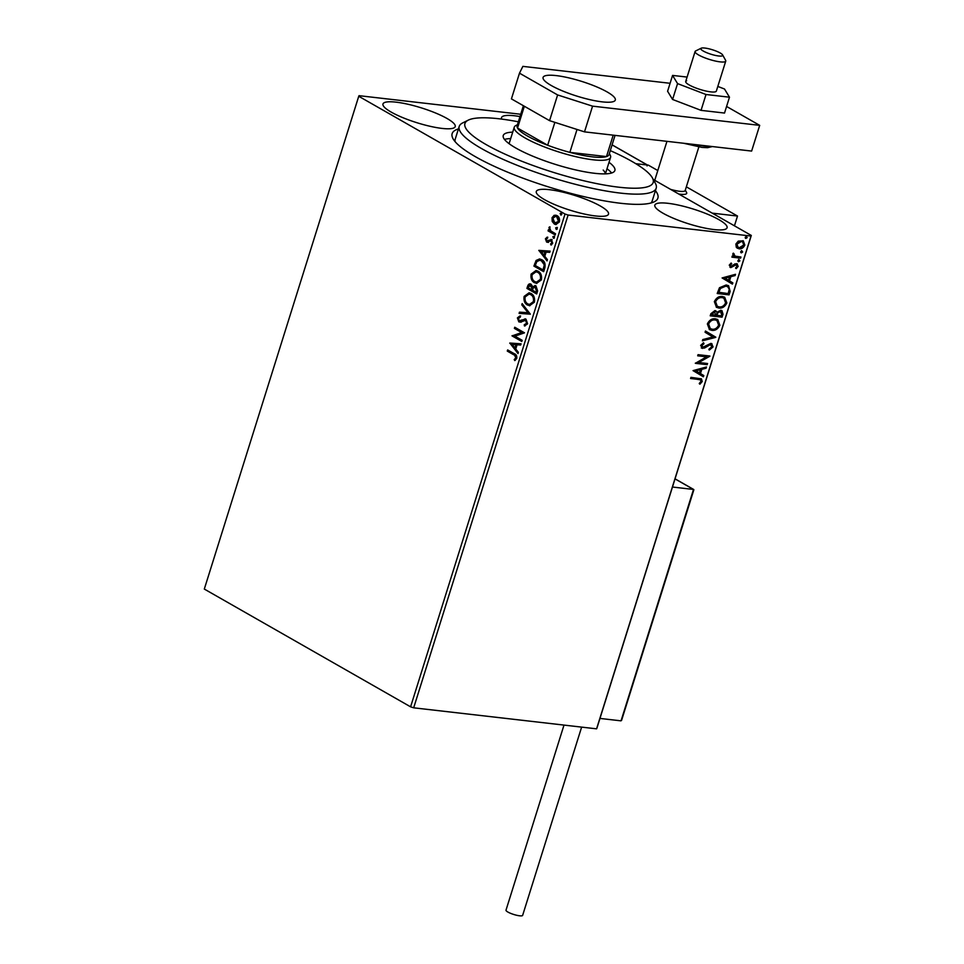 <?xml version="1.0" encoding="UTF-8"?>
<svg xmlns="http://www.w3.org/2000/svg" width="964" height="964" viewBox="0 0 964 964"><rect width="100%" height="100%" fill="white"/><g stroke="black" fill="none" stroke-linecap="round" stroke-linejoin="round"><path stroke-width="1.45" d="M655.424 190.655A107.811 22.052 -162.6 0 1 654.255 201.789A107.811 22.052 -162.6 0 1 620.539 203.259A107.811 22.052 -162.6 0 1 517.957 176.292A107.811 22.052 -162.6 0 1 453.044 138.732A107.811 22.052 -162.6 0 1 458.43 128.923M518.355 121.801A98.629 20.172 17.4 0 0 468.275 120.139A98.629 20.172 17.4 0 0 468.866 132.213A98.629 20.172 17.4 0 0 579.786 179.786A98.629 20.172 17.4 0 0 652.363 177.822L655.351 183.268A103.22 21.112 -162.6 0 1 656.207 188.161A103.22 21.112 -162.6 0 1 569.17 182.654A103.22 21.112 -162.6 0 1 463.323 135.526A103.22 21.112 -162.6 0 1 459.213 126.429L455.189 139.274A103.22 21.112 17.4 0 0 455.08 141.624M519.994 116.56A37.849 7.748 17.4 0 0 514.643 115.776A37.849 7.748 17.4 0 0 501.533 117.596A37.849 7.748 17.4 0 0 501.702 119.102M549.408 189.679A37.849 7.748 17.4 0 0 536.297 191.499A37.849 7.748 17.4 0 0 555.915 205.091A37.849 7.748 17.4 0 0 595.403 215.948A37.849 7.748 17.4 0 0 608.525 214.129A37.849 7.748 17.4 0 0 588.896 200.536A37.849 7.748 17.4 0 0 549.408 189.679M667.956 203.308A37.849 7.748 17.4 0 0 654.845 205.115A37.849 7.748 17.4 0 0 674.463 218.708A37.849 7.748 17.4 0 0 713.95 229.565A37.849 7.748 17.4 0 0 727.073 227.757A37.849 7.748 17.4 0 0 707.443 214.165A37.849 7.748 17.4 0 0 667.956 203.308M396.096 102.16A37.849 7.748 17.4 0 0 382.973 103.967A37.849 7.748 17.4 0 0 402.603 117.56A37.849 7.748 17.4 0 0 442.09 128.417A37.849 7.748 17.4 0 0 455.213 126.609A37.849 7.748 17.4 0 0 435.583 113.005A37.849 7.748 17.4 0 0 396.096 102.16M552.227 221.515L552.023 217.719L554.167 215.285L557.059 215.611C559.096 216.743 559.867 218.852 559.409 221.937L555.818 224.564L554.408 224.082L552.227 221.515L552.902 221.587L552.697 217.804L552.023 217.719M555.18 234.939L548.046 230.878L548.408 229.721L549.468 230.324L549.432 226.902L550.757 230.842L555.541 233.794L555.18 234.939M545.419 238.795L547.13 237.156L547.528 238.18L546.323 239.229L546.925 240.892L551.432 239.614L552.734 243.217L551.022 245.037L550.577 244L551.818 242.844L551.119 240.783L546.6 242.06L545.419 238.795L547.805 237.228M546.925 240.892L551.432 239.614M551.565 244.808L552.493 242.928L551.794 240.855L550.348 240.675M547.817 242.313L546.6 242.06L547.275 242.145L546.094 238.879M544.768 268.185L543.672 271.667L533.911 266.1L536.092 260.461L539.575 258.942L541.804 259.726C544.672 261.16 545.66 263.979 544.768 268.185M536.683 293.972L526.922 288.405L527.585 286.284C528.38 284.043 529.549 283.356 531.092 284.211L532.731 286.802L535.96 285.862L537.623 290.971L536.683 293.972M530.116 283.874L531.092 284.211M534.984 285.525L535.96 285.862M530.357 314.168L519.09 313.396L519.488 312.143L528.031 312.722L521.777 304.853L522.163 303.6L530.357 314.168M522.163 340.316L521.801 341.473L512.041 335.894L521.669 332.556L514.39 328.399L514.752 327.242L524.512 332.821L514.897 336.171L522.163 340.316M513.776 354.8L507.281 351.089L507.642 349.932L514.234 353.692C516.15 354.246 517.005 355.812 516.788 358.391L514.776 360.584L514.21 359.572L515.788 357.837L514.451 354.873L507.281 351.089M410.592 706.829L204.308 589.064L358.741 96.28L565.012 214.044L568.109 215.032L413.677 707.817L410.592 706.829L565.012 214.044M509.751 343.208L521.078 343.774L520.681 345.028L517.066 344.787L515.752 349.004L518.391 352.33L518.005 353.583L509.811 343.015M527.621 323.82L524.44 325.977L524.235 324.748L526.597 323.338L525.597 320.289L520.5 322.121L518.825 321.868L517.391 317.891L519.945 315.927L520.271 317.18L518.391 318.469L519.15 320.687L525.97 319.144L527.621 323.82M525.091 325.916L524.91 324.832L527.272 323.41L526.284 320.373L524.524 320.12M520.5 322.121L518.825 321.868L519.512 321.94L517.391 317.891M519.15 320.687L521.307 320.783L522.042 319.843M525.031 318.831L525.97 319.144M527.513 305.058C524.693 303.552 523.572 300.672 524.127 296.406L529.055 292.791L531.08 293.49C533.887 295.008 534.996 297.9 534.405 302.178L529.489 305.745L528.188 305.142C525.38 303.636 524.247 300.744 524.802 296.49L524.127 296.406M534.502 282.753C531.682 281.247 530.562 278.367 531.116 274.101L536.044 270.486L538.069 271.185C540.876 272.704 541.985 275.596 541.394 279.873L536.478 283.44L535.177 282.838C532.369 281.331 531.236 278.439 531.791 274.186L531.116 274.101M538.792 250.532L550.119 251.098L549.721 252.351L546.118 252.11L544.793 256.316L547.444 259.641L547.046 260.907L538.852 250.339M553.951 238.277L552.83 236.783L553.951 236.288L554.457 237.71L553.348 238.204L554.457 237.71M554.023 238.289L552.83 236.783L553.951 236.288M556.722 229.432L555.613 227.938L556.722 227.432L557.228 228.866L556.12 229.36L557.228 228.866M556.794 229.444L555.613 227.938L556.722 227.432M561.241 215.008L560.132 213.514L561.241 213.02L561.759 214.442L560.638 214.936L561.759 214.442M561.313 215.02L560.132 213.514L561.241 213.02M653.267 179.473L751.305 235.445L596.885 728.242L596.583 728.832L413.677 707.817M736.315 247.338L735.857 244.061L738.255 241.121L743.28 240.843L744.823 245.097C743.413 247.893 741.485 249.122 739.039 248.82L736.315 247.338M740.569 258.159L731.905 257.159L732.266 256.002L733.544 256.159L732.748 253.978L733.327 253.134L735.11 256.147L740.93 257.002L740.569 258.159L731.989 256.918M734.351 255.737L735.11 256.147M736.412 263.654L738.159 266.377L736.243 268.619L735.64 267.859L737.05 266.377L736.098 264.811L730.833 267.594L729.254 265.136L731.182 263.052L731.712 263.811L730.338 265.184L731.158 266.438L734.954 263.883L737.315 263.931M730.953 263.196L729.784 264.871L731.158 266.438M736.255 264.847L735.183 264.992M734.628 264.678L730.833 267.594L729.989 267.341M730.158 291.393L729.061 294.876L717.204 293.514L719.469 287.73L726.181 284.983L728.591 285.73L730.158 291.393L729.603 291.08L729.061 294.876M714.902 310.589L716.987 312.276L720.759 310.263L721.952 310.625L723.012 314.192L722.072 317.18L710.215 315.818L710.89 313.698L714.902 310.589L715.975 310.914M715.746 337.376L702.382 340.822L702.78 339.569L712.914 336.954L705.07 332.267L705.455 331.014L715.746 337.376L702.539 340.316M707.552 363.524L707.19 364.681L695.333 363.32L706.528 356.837L697.683 355.812L698.044 354.668L709.902 356.029L698.731 362.512L707.552 363.524M698.466 379.418L690.573 378.503L690.935 377.358L701.431 378.852L702.238 381.491L699.985 384.166L699.249 383.479L701.021 381.37L700.466 379.852L690.658 378.262M596.583 728.832L751.016 236.047L568.109 215.032M693.044 370.622L706.467 366.983L706.07 368.248L701.792 369.345L700.466 373.562L703.792 375.538L703.395 376.791L693.044 370.622M710.866 344.618L708.636 344.461L702.563 348.414L700.635 345.413L703.551 342.75L703.997 343.726L701.84 345.57L702.876 347.245L710.854 343.389L713.071 346.919L709.42 349.992L709.118 348.992L711.83 346.871L710.48 344.534L704.551 348.028L701.539 348.088M710.601 344.437L709.914 344.22M702.081 346.883L702.876 347.245M710.854 343.389L711.938 343.726M711.866 330.351L709.492 329.604L707.359 323.94C709.335 320.048 712.022 318.349 715.421 318.807L717.722 319.518L719.855 325.278C717.879 329.11 715.216 330.797 711.866 330.351L709.239 329.447M718.855 308.046L716.481 307.299L714.348 301.636C716.324 297.743 719.011 296.044 722.41 296.502L724.711 297.213L726.844 302.973C724.868 306.805 722.205 308.492 718.855 308.046L716.228 307.142M722.096 277.945L735.508 274.306L735.122 275.559L730.833 276.668L729.519 280.886L732.833 282.862L732.435 284.115L722.096 277.945M738.641 259.473L739.328 260.545L738.038 261.401L738.593 261.714L737.906 260.642L739.195 259.786L739.882 260.87L738.593 261.714L737.906 260.642M739.195 259.786L739.328 260.545M741.412 250.628L742.099 251.7L740.81 252.544L741.364 252.869L740.677 251.797L741.967 250.941L742.654 252.026L741.364 252.869L740.677 251.797M741.967 250.941L742.099 251.7M745.931 236.204L746.618 237.277L745.329 238.132L745.883 238.445L745.196 237.373L746.485 236.529L747.172 237.602L745.883 238.445L745.196 237.373M746.485 236.529L746.618 237.277M358.741 96.28L359.042 95.677L520.717 114.258M751.016 236.047L751.305 235.445M650.941 202.994A103.22 21.112 17.4 0 0 652.182 201.018L656.207 188.161M701.153 378.719L702.238 381.491M701.684 381.178L699.418 383.853M700.153 379.72L697.9 379.093M705.756 367.176L706.07 368.248M705.515 367.923L701.792 369.345M701.238 369.031L700.466 373.562M699.912 373.237L703.792 375.538M703.226 375.225L702.84 376.466M700.418 369.706L695.381 370.538L699.406 372.923L700.418 369.706L695.936 370.863L699.406 372.923M706.913 363.452L707.19 364.681M706.636 364.356L695.418 363.067M697.767 355.571L706.528 356.837M698.731 362.512L709.817 356.282M711.649 343.582L713.071 346.919M712.516 346.606L708.865 349.679M701.997 348.088L701.274 347.92M703.202 342.907L703.997 343.726M703.431 343.413L701.286 345.245L701.84 345.57M701.286 345.245L702.31 346.932M705.455 331.026L715.806 337.183M717.433 319.373L719.855 325.278M719.301 324.964C717.324 328.784 714.661 330.483 711.299 330.037M716.662 320.409L714.493 319.65C711.806 319.277 709.649 320.638 708.034 323.711L710.034 328.435M715.059 319.964C712.36 319.602 710.203 320.952 708.6 324.024L710.311 328.603L712.215 329.206C714.902 329.567 717.035 328.23 718.626 325.181L716.951 320.554L714.493 319.65M721.662 310.492L722.072 317.18M721.518 316.867L710.299 315.577M715.674 310.782L716.987 312.276M720.807 311.505L719.843 311.095L717.156 312.661L716.252 315.071L721.217 315.891L721.638 314.577L720.397 311.42L717.71 312.987L716.818 315.385M715.011 311.842L714.011 311.42L711.239 314.493L715.601 315.252L714.565 311.746L711.794 314.806M714.011 311.42L714.758 311.661M719.843 311.095L720.542 311.312M724.422 297.069L726.844 302.973M726.29 302.66C724.313 306.48 721.65 308.179 718.288 307.733M723.651 298.105L721.494 297.346C718.795 296.972 716.638 298.334 715.023 301.407L717.023 306.13M722.048 297.659C719.349 297.298 717.204 298.647 715.589 301.72L717.3 306.299L719.204 306.901C721.891 307.263 724.024 305.925 725.615 302.877L723.94 298.25L721.494 297.346M728.507 294.562L717.288 293.273M728.302 285.573L729.603 291.08M727.422 286.561L725.253 285.826L719.843 288.152L718.228 292.188L728.206 293.586L729.266 289.224L727.7 286.706L725.82 286.139L720.397 288.465L718.783 292.502M734.797 274.487L735.122 275.559M734.556 275.246L730.833 276.668M730.278 276.355L728.953 280.56L729.519 280.886M728.953 280.56L732.833 282.862M732.279 282.536L731.881 283.778M729.471 277.017L724.422 277.861L728.459 280.247L729.471 277.017L724.976 278.174L728.459 280.247M729.784 264.871L730.604 266.112L729.784 264.871M737.026 263.799L738.159 266.377M737.593 266.052L735.677 268.293M733.23 253.231L734.074 253.797M733.508 253.472L733.749 254.291M733.194 253.978L734.544 255.822M740.304 256.93L740.015 257.834M743.003 240.699L744.823 245.097M744.268 244.772C742.858 247.567 740.93 248.808 738.484 248.495L739.039 248.82M738.484 248.495L737.147 248.146M742.316 241.759L740.774 241.193L736.363 243.868L737.858 247.097M741.34 241.506L736.918 244.193L738.111 247.266L739.412 247.664L743.762 244.977L742.605 241.916L740.774 241.193M507.956 351.161L508.233 350.269M515.258 360.307L514.21 359.572M514.884 359.644L516.089 358.584L515.403 358.512M516.089 358.584L515.788 357.837M516.463 357.909L514.451 354.873M510.486 343.088L521.066 343.811M518.174 353.029L510.426 343.28M514.909 347.932L515.583 348.016L516.596 344.787L512.137 344.461L514.909 347.932L515.921 344.714M521.886 341.208L512.041 335.894M512.715 335.978L512.113 335.653M512.8 335.737L521.669 332.556M522.343 332.628L514.39 328.399M515.065 328.483L515.354 327.591M524.91 324.832L524.235 324.748M527.272 323.41L526.597 323.338M526.284 320.373L525.199 320.205L526.284 320.373M521.175 322.205L519.512 321.94M518.066 317.963L520.632 316.011M519.825 320.771L521.307 320.783L519.825 320.771M522.729 319.915L525.356 318.891M519.777 313.445L520.162 312.228L519.488 312.143M520.162 312.228L528.031 312.722M528.706 312.806L521.777 304.853M522.452 304.925L522.669 304.226M524.802 296.49L529.381 292.839M529.826 305.769L528.188 305.142M529.826 304.491L534.068 301.72C534.562 298.274 533.67 295.936 531.393 294.731L529.417 294.141M530.718 294.647L529.079 294.08L525.139 296.936C524.693 300.37 525.609 302.696 527.862 303.901L529.489 304.467L533.393 301.648C533.875 298.189 532.984 295.864 530.718 294.647L531.393 294.731M534.068 301.72L533.393 301.648M536.767 293.719L526.922 288.405M527.597 288.489L530.465 283.946M535.345 285.597L532.731 286.802M536.273 287.091L533.285 287.826L532.417 290.176L536.044 292.249L537.129 291.007L536.273 287.091L535.309 286.874M531.429 285.452L528.658 286.621L528.284 287.826L531.417 289.61L532.273 289.092L531.429 285.452L530.489 285.248M532.273 289.092L530.152 285.163L530.827 285.236M537.129 291.007L536.454 290.935L534.984 286.79L535.659 286.874M536.044 292.249L536.454 290.935M531.791 274.186L536.37 270.535M536.815 283.464L535.177 282.838M536.815 282.187L541.057 279.415C541.551 275.969 540.659 273.631 538.382 272.426L536.406 271.836M537.707 272.342L536.068 271.776L532.128 274.632C531.682 278.066 532.598 280.391 534.851 281.596L536.478 282.163L540.382 279.343C540.876 275.885 539.973 273.559 537.707 272.342L538.382 272.426M541.057 279.415L540.382 279.343M543.756 271.414L533.911 266.1M534.598 266.185L536.779 260.533L536.092 260.461M536.779 260.533L539.936 259.003M542.117 260.955L539.695 260.268L536.827 261.593L535.273 265.522L543.033 269.944L543.708 270.028L544.817 265.558L542.117 260.955L540.021 260.316M544.817 265.558L541.443 260.882M543.033 269.944L544.142 265.474M539.539 250.411L550.107 251.122M547.215 260.352L539.479 250.604M543.949 255.255L544.624 255.34L545.636 252.11L541.178 251.773L543.949 255.255L544.961 252.026M547.612 240.964L548.335 241.06L547.612 240.964M550.89 239.434L552.119 239.687M551.251 244.085L550.577 244M552.493 242.928L551.818 242.844M551.794 240.855L551.022 240.747L551.794 240.855M548.492 242.398L547.275 242.145M553.517 236.855L554.625 236.361M555.264 234.686L548.046 230.878M548.733 230.95L549.01 230.059M548.914 227.637L550.143 230.396L549.468 230.324M549.588 227.721L550.119 226.986M556.288 228.01L557.397 227.516M552.697 217.804L554.854 215.37L554.167 215.285M554.854 215.37L555.963 215.177M556.156 224.576L554.408 224.082M555.083 224.154L552.902 221.587M555.457 223.009L559.204 221.515L557.385 216.852L555.903 216.442M556.228 223.323L554.77 222.925L558.53 221.443L556.698 216.767L555.553 216.382L552.902 218.226L554.77 222.925M557.385 216.852L556.698 216.767M559.204 221.515L558.53 221.443M560.807 213.586L561.916 213.092M680.343 194.222A18.352 3.76 -162.6 0 1 678.716 194.005A18.352 3.76 -162.6 0 0 686.705 193.342A18.352 3.76 -162.6 0 1 680.343 194.222M647.073 165.928L647.29 165.001L635.794 163.687L648.302 165.121L657.797 170.544M686.344 186.835L737.508 216.044L734.447 225.817M737.508 216.044L712.239 213.14M702.238 50.393A11.472 2.35 17.4 0 0 715.348 55.406A11.472 2.35 17.4 0 0 722.614 54.912A11.472 2.35 17.4 0 0 721.289 53.659A11.472 2.35 17.4 0 0 710.432 49.188A11.472 2.35 17.4 0 0 701.214 48.2A11.472 2.35 17.4 0 0 702.238 50.393M722.614 54.912L725.615 60.346A16.063 3.29 -162.6 0 1 725.747 61.106A16.063 3.29 -162.6 0 1 713.878 60.684A16.063 3.29 -162.6 0 1 697.08 54.02A16.063 3.29 -162.6 0 1 695.104 51.502A16.063 3.29 -162.6 0 1 695.646 50.959L701.214 48.2M670.595 189.366A16.063 3.29 17.4 0 0 685.187 190.523L698.84 146.962M685.296 190.185L686.561 192.475A18.352 3.76 -162.6 0 1 686.705 193.342M693.273 490.363L693.502 489.447L693.273 490.363L693.502 489.447L672.474 487.025M675.017 478.891L693.502 489.447L621.563 719.192L620.985 720.843L599.957 718.421M581.629 727.121L522.633 915.378A8.712 1.783 -162.6 0 1 519.62 915.8A8.712 1.783 -162.6 0 1 510.522 913.306A8.712 1.783 -162.6 0 1 506.004 910.173L564 725.097M686.645 80.795A16.063 3.29 17.4 0 0 685.705 81.506A16.063 3.29 17.4 0 0 697.803 88.7A16.063 3.29 17.4 0 0 715.396 91.809A16.063 3.29 17.4 0 0 716.348 91.11L725.747 61.106M687.091 77.072L672.559 75.409L677.559 83.603L706.01 94.508L701.045 110.354L724.518 113.053L729.483 97.195L724.494 89.001L717.806 86.435M706.01 94.508L729.483 97.195M672.559 75.409L667.594 91.267L672.583 99.461L701.045 110.354M677.559 83.603L672.583 99.461M556.204 75.602A37.849 7.748 17.4 0 0 543.081 77.409A37.849 7.748 17.4 0 0 562.711 91.002A37.849 7.748 17.4 0 0 602.199 101.859A37.849 7.748 17.4 0 0 615.309 100.051A37.849 7.748 17.4 0 0 595.692 86.459A37.849 7.748 17.4 0 0 556.204 75.602M670.101 83.29L522.874 66.371L519.488 73.168L557.614 94.942L592.571 106.148L759.692 125.356L726.579 106.462M519.488 73.168L511.426 98.882L549.564 120.657L557.614 94.942M592.571 106.148L584.509 131.863L751.631 151.071L759.692 125.356M584.509 131.863L549.564 120.657M652.363 177.822A98.629 20.172 17.4 0 0 649.242 173.809A98.629 20.172 17.4 0 0 610.284 150.613M459.213 126.429A103.22 21.112 -162.6 0 1 462.708 122.898L468.275 120.139M605.296 173.869A50.465 10.327 17.4 0 0 603.187 170.074M611.61 173.002A58.491 11.966 17.4 0 0 610.525 171.773A58.491 11.966 17.4 0 0 607.007 168.748M609.019 162.326A58.491 11.966 -162.6 0 1 612.538 165.338A58.491 11.966 -162.6 0 1 614.875 170.495A58.491 11.966 -162.6 0 1 565.555 167.375A58.491 11.966 -162.6 0 1 505.57 140.672A58.491 11.966 -162.6 0 1 503.244 135.514A58.491 11.966 -162.6 0 1 512.715 132.14M510.691 138.575A58.491 11.966 17.4 0 0 504.485 139.431M523.392 105.715L517.114 125.742A48.176 9.857 17.4 0 0 517.523 128.043L547.673 145.251A48.176 9.857 17.4 0 0 569.857 152.372A48.176 9.857 17.4 0 0 592.354 156.855A48.176 9.857 17.4 0 0 606.489 156.578A48.176 9.857 17.4 0 0 609.055 154.553L615.056 135.37M609.356 153.565L610.152 154.987A50.465 10.327 -162.6 0 1 610.561 157.385A50.465 10.327 -162.6 0 1 593.077 159.795A50.465 10.327 -162.6 0 1 540.43 145.323A50.465 10.327 -162.6 0 1 514.258 127.2A50.465 10.327 -162.6 0 1 515.969 125.477L517.427 124.754M577.026 129.465L569.857 152.372L606.489 156.578L613.2 135.165M524.344 106.257L517.523 128.043A48.176 9.857 17.4 0 0 547.673 145.251L554.854 122.356M528.272 286.356L527.585 286.284M535.309 263.907L534.622 263.835M544.094 268.787L543.419 268.703M549.432 240.325L548.757 240.241M647.29 165.001L612.08 144.901M696.43 144.721A29.824 6.097 17.4 0 0 703.696 145.925A29.824 6.097 17.4 0 0 709.371 146.215M525.019 320.108L525.693 320.181M519.704 320.879L520.379 320.964M529.079 294.08L529.754 294.165M529.489 304.467L530.164 304.54M536.068 271.776L536.743 271.86M536.478 282.163L537.153 282.235M539.695 260.268L540.37 260.34M547.287 241.012L547.974 241.084M550.685 240.638L551.36 240.723M555.553 216.382L556.228 216.454M695.104 51.502L685.705 81.506M666.955 141.334L654.737 180.316M693.743 489.507L675.041 478.831M621.587 720.361L693.851 489.784M647.447 165.025L612.092 144.841M712.384 146.564L707.552 147.685L702.045 147.408L683.536 143.238M610.561 157.385L605.404 173.869M514.258 127.2L509.088 143.684"/></g></svg>
